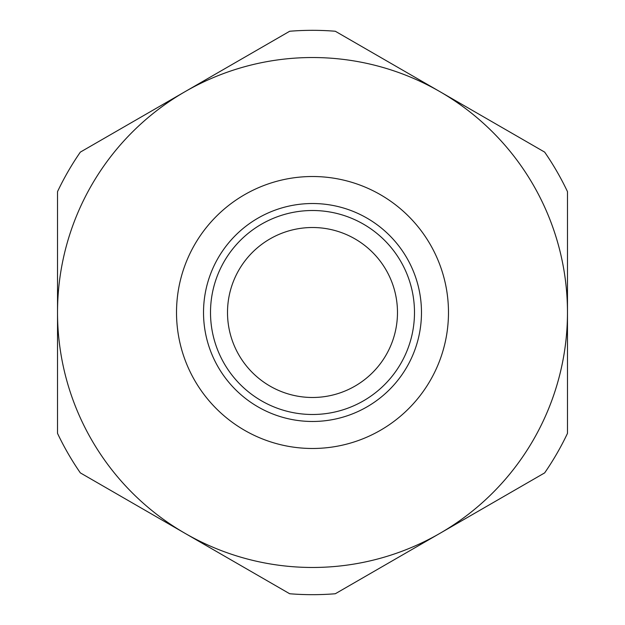 <?xml version="1.0" encoding="UTF-8"?>
<svg xmlns="http://www.w3.org/2000/svg" width="625" height="625" viewBox="0 0 625 625"><rect width="100%" height="100%" fill="white"/><g stroke="black" fill="none" stroke-linecap="round" stroke-linejoin="round"><path stroke-width="0.94" d="M439.984 533.312L544.664 472.883A282.172 282.172 0 0 0 567.477 433.367L567.477 312.5A254.977 254.977 0 0 1 439.984 533.312L335.312 593.75A282.172 282.172 0 0 1 289.688 593.75L80.336 472.883A282.172 282.172 0 0 1 57.523 433.367L57.523 312.5A254.977 254.977 0 0 0 439.984 533.312A254.977 254.977 0 0 0 439.984 91.688A254.977 254.977 0 0 0 57.523 312.5L57.523 191.633A282.172 282.172 0 0 1 80.336 152.117L185.016 91.688A254.977 254.977 0 0 1 439.984 91.688L335.312 31.25A282.172 282.172 0 0 0 289.688 31.25L185.016 91.688M567.477 312.5A254.977 254.977 0 0 0 439.984 91.688L544.664 152.117A282.172 282.172 0 0 1 567.477 191.633L567.477 312.5M210.508 312.5A101.992 101.992 0 0 0 363.492 400.828A101.992 101.992 0 0 0 363.492 224.172A101.992 101.992 0 0 0 210.508 312.5M203.523 312.5A108.977 108.977 0 0 0 366.992 406.875A108.977 108.977 0 0 0 366.992 218.125A108.977 108.977 0 0 0 203.523 312.5M176.516 312.5A135.984 135.984 0 0 0 380.492 430.266A135.984 135.984 0 0 0 380.492 194.734A135.984 135.984 0 0 0 176.516 312.5M227.508 312.5A84.992 84.992 0 0 1 354.992 238.898A84.992 84.992 0 0 1 354.992 386.102A84.992 84.992 0 0 1 227.508 312.5"/></g></svg>
